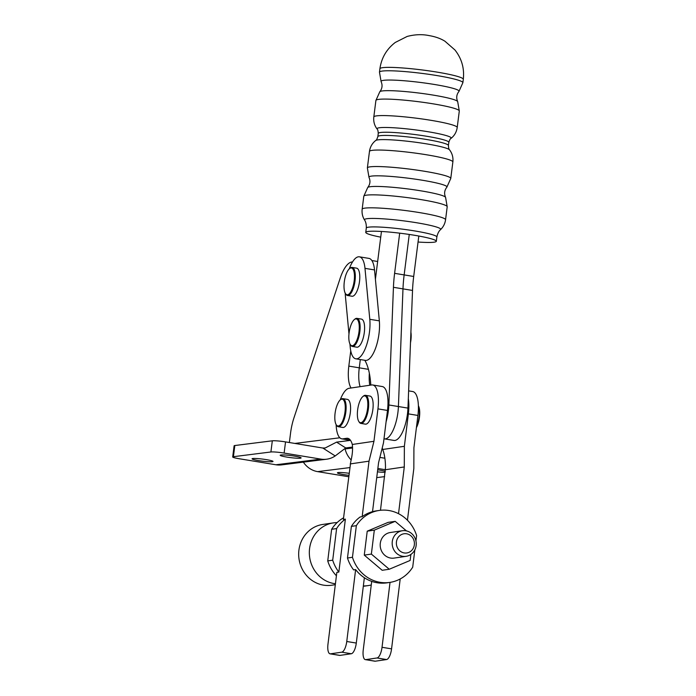 <?xml version="1.0" encoding="UTF-8"?>
<svg xmlns="http://www.w3.org/2000/svg" width="696" height="696" viewBox="0 0 696 696"><rect width="100%" height="100%" fill="white"/><g stroke="black" fill="none" stroke-linecap="round" stroke-linejoin="round"><path stroke-width="1.04" d="M337.116 522.6A30.711 28.536 81.6 0 0 333.445 522.879A30.711 28.536 81.6 0 0 309.346 553.694A30.711 28.536 81.6 0 0 335.428 583.761M333.445 522.879L322.787 524.445A30.711 28.536 81.6 0 0 299.019 558.984A30.711 28.536 81.6 0 0 331.714 585.223L335.315 584.692M402.636 556.295A12.928 12.015 81.6 0 0 406.09 556.33A12.928 12.015 81.6 0 0 416.095 541.793A12.928 12.015 81.6 0 0 402.332 530.743A12.928 12.015 81.6 0 0 392.179 543.428A12.928 12.015 81.6 0 0 402.636 556.295M404.211 552.937A9.7 9.013 -98.4 0 1 398.234 537.303A9.7 9.013 -98.4 0 1 413.737 539.852A9.7 9.013 -98.4 0 1 404.211 552.937M406.473 530.909L395.18 521.347L388.09 522.383L367.227 531.17L364.269 555.121L382.182 570.285L389.264 569.241L410.135 560.454L410.875 554.434M395.18 521.347L374.317 530.135L367.227 531.17M374.317 530.135L371.36 554.086L364.269 555.121M406.09 556.33L394.101 558.088A12.928 12.015 -98.4 0 1 390.647 558.062A12.928 12.015 -98.4 0 1 380.19 545.185A12.928 12.015 -98.4 0 1 390.343 532.501L402.332 530.743M371.36 554.086L389.264 569.241M341.753 652.178A10.266 3.645 -80.7 0 0 346.756 641.495L356.3 643.06A10.266 3.645 99.3 0 1 351.297 653.744L341.753 652.178L330.47 653.831A10.266 3.645 -80.7 0 1 330.061 653.831A10.266 3.645 -80.7 0 1 327.964 644.252L336.838 572.364L338.848 572.068L345.381 519.129L343.372 519.425L350.732 461.857C352.411 454.914 352.933 449.12 352.298 444.474L373.943 441.299L369.019 461.161L362.164 516.667L360.154 516.963A36.375 33.791 -98.4 0 0 351.384 526.393L356.352 525.663A36.375 33.791 -98.4 0 1 379.242 510.438A36.375 33.791 -98.4 0 1 416.6 535.563L415.938 540.923M371.264 584.962A36.375 33.791 -98.4 0 1 368.053 585.606A36.375 33.791 -98.4 0 1 363.356 585.936M345.381 519.129A36.375 33.791 81.6 0 0 336.612 528.56L332.705 560.184A36.375 33.791 81.6 0 0 338.848 572.068M332.705 560.184L327.738 560.915A36.375 33.791 81.6 0 0 336.42 575.766M363.312 586.25A36.375 33.791 81.6 0 0 365.095 586.041L368.053 585.606M336.612 528.56L331.635 529.291L327.738 560.915M343.563 517.833A36.375 33.791 81.6 0 0 331.635 529.291M351.384 526.393L347.478 558.018A36.375 33.791 -98.4 0 0 353.62 569.893L355.63 569.598A36.375 33.791 81.6 0 0 386.854 582.848L389.812 582.413A36.375 33.791 -98.4 0 1 352.454 557.287L356.352 525.663M379.242 510.438L376.284 510.873A36.375 33.791 81.6 0 0 362.164 516.667M347.478 558.018L352.454 557.287M414.842 549.831L412.702 567.188A36.375 33.791 -98.4 0 1 389.812 582.413M380.729 237.153A35.566 3.48 7.2 0 1 365.757 232.368A35.566 3.48 7.2 0 1 414.024 235.196A35.566 3.48 7.2 0 1 436.322 241.286A35.566 3.48 7.2 0 1 418.052 242.025M345.399 293.46L345.808 294.138A14.225 5.046 -80.7 0 0 347.53 295.495A14.225 5.046 -80.7 0 0 355.03 280.81A14.225 5.046 -80.7 0 0 352.141 267.429A14.225 5.046 -80.7 0 0 350.079 268.169L349.47 268.673A13.581 4.82 99.3 0 1 354.194 280.74A13.581 4.82 99.3 0 1 345.399 293.46A13.581 4.82 99.3 0 1 344.485 280.584A13.581 4.82 99.3 0 1 349.47 268.673M347.53 295.495L352.002 296.235A14.225 5.046 -80.7 0 0 359.501 281.541A14.225 5.046 -80.7 0 0 356.613 268.16L352.141 267.429M350.201 344.407L350.619 345.085A14.225 5.046 -80.7 0 0 352.333 346.443A14.225 5.046 -80.7 0 0 359.841 331.757A14.225 5.046 -80.7 0 0 356.952 318.368A14.225 5.046 -80.7 0 0 354.89 319.107L354.281 319.621A13.581 4.82 99.3 0 1 359.005 331.688A13.581 4.82 99.3 0 1 350.201 344.407A13.581 4.82 99.3 0 1 349.296 331.531A13.581 4.82 99.3 0 1 354.281 319.621M352.333 346.443L356.813 347.182A14.225 5.046 -80.7 0 0 364.312 332.488A14.225 5.046 -80.7 0 0 361.424 319.107L356.952 318.368M410.492 342.763A13.581 4.82 -80.7 0 0 410.901 340.222A13.581 4.82 -80.7 0 0 410.91 332.166M410.814 334.463A14.225 5.046 99.3 0 1 410.623 339.396M336.194 424.682L336.612 425.36A14.225 5.046 -80.7 0 0 338.326 426.718A14.225 5.046 -80.7 0 0 345.834 412.032A14.225 5.046 -80.7 0 0 342.945 398.643A14.225 5.046 -80.7 0 0 340.883 399.382L340.274 399.895A13.581 4.82 99.3 0 1 344.999 411.962A13.581 4.82 99.3 0 1 336.194 424.682A13.581 4.82 99.3 0 1 335.289 411.806A13.581 4.82 99.3 0 1 340.274 399.895M338.326 426.718L342.806 427.457A14.225 5.046 -80.7 0 0 350.305 412.763A14.225 5.046 -80.7 0 0 347.417 399.382L342.945 398.643M358.753 421.376L359.171 422.046A14.225 5.046 -80.7 0 0 360.885 423.412A14.225 5.046 -80.7 0 0 368.393 408.717A14.225 5.046 -80.7 0 0 365.504 395.337A14.225 5.046 -80.7 0 0 363.434 396.076L362.834 396.581A13.581 4.82 99.3 0 1 367.558 408.648A13.581 4.82 99.3 0 1 358.753 421.376A13.581 4.82 99.3 0 1 357.84 408.491A13.581 4.82 99.3 0 1 362.834 396.581M360.885 423.412L365.356 424.142A14.225 5.046 -80.7 0 0 372.865 409.457A14.225 5.046 -80.7 0 0 369.976 396.067L365.504 395.337M416.408 427.631A13.581 4.82 -80.7 0 0 419.453 417.182A13.581 4.82 -80.7 0 0 418.392 405.794M418.392 405.986A14.225 5.046 99.3 0 1 419.088 417.052A14.225 5.046 99.3 0 1 416.521 426.744M349.914 343.868L350.236 347.287A25.865 9.179 -80.7 0 0 355.813 358.814L365.365 360.38A25.865 9.179 -80.7 0 0 375.762 347.669A25.865 9.179 -80.7 0 0 379.337 320.865L374.526 269.918A25.865 9.179 -80.7 0 0 368.941 258.39L359.397 256.824A25.865 9.179 -80.7 0 0 349.235 268.882M355.813 358.814A25.865 9.179 -80.7 0 0 366.218 346.103A25.865 9.179 -80.7 0 0 369.793 319.299L364.982 268.351A25.865 9.179 -80.7 0 0 359.397 256.824M345.242 293.19A25.865 9.179 -80.7 0 0 345.425 296.339L348.974 333.932M399.687 233.16L394.606 273.337A61.587 21.854 -80.7 0 0 393.44 287.309L402.984 288.875A61.587 21.854 99.3 0 1 404.15 274.911L409.265 234.448L404.15 274.911A61.587 21.854 -80.7 0 0 402.984 288.875L398.408 406.542A25.665 9.109 99.3 0 1 384.383 438.863L383.992 438.793M412.528 290.441L407.952 408.108L398.408 406.542L402.984 288.875L412.528 290.441A61.587 21.854 99.3 0 1 413.702 276.477L394.606 273.337M418.809 236.022L413.702 276.477M407.952 408.108A25.665 9.109 99.3 0 1 393.927 440.429L384.383 438.863A25.665 9.109 99.3 0 0 398.408 406.542L388.855 404.976A25.665 9.109 99.3 0 1 386.089 421.793M375.405 279.296L381.452 231.464M370.811 385.097A61.587 21.854 -80.7 0 0 364.817 360.293M393.44 287.309L388.855 404.976M330.47 653.831L340.013 655.397A10.266 3.645 99.3 0 1 339.605 655.397L330.061 653.831M356.3 643.06L364.365 577.741M372.525 511.664L378.563 462.727L383.487 442.865L387.489 410.449L377.945 408.874L373.943 441.299M340.013 655.397L351.297 653.744M355.63 569.598L346.756 641.495M348.661 438.637L346.643 438.297A25.621 9.091 99.3 0 1 347.678 438.306A25.621 9.091 99.3 0 1 352.298 444.474M346.643 438.297L342.884 438.854L350.305 440.072M377.945 408.874A25.621 9.091 -80.7 0 0 372.717 384.975A25.621 9.091 -80.7 0 0 371.681 384.966L349.131 388.281A25.621 9.091 -80.7 0 0 340.196 399.956M336.142 424.595A25.621 9.091 -80.7 0 0 341.849 438.845A25.621 9.091 -80.7 0 0 342.884 438.854M372.717 384.975L382.261 386.541A25.621 9.091 99.3 0 1 387.489 410.449M350.219 463.919L369.019 461.161M375.283 661.2L365.739 659.634A10.266 3.645 99.3 0 1 365.33 659.625L374.874 661.2A10.266 3.645 -80.7 0 0 375.283 661.2L386.567 659.547A10.266 3.645 -80.7 0 0 391.57 648.863L382.026 647.289A10.266 3.645 99.3 0 1 377.023 657.972L386.567 659.547M365.33 659.625A10.266 3.645 99.3 0 1 363.234 650.055L371.707 581.369M382.226 447.946A25.621 9.091 -80.7 0 1 382.713 449.477C384.557 454.323 385.48 460.352 385.497 467.573L380.486 510.281M365.739 659.634L377.023 657.972M382.026 647.289L390.038 582.378M398.521 513.683L404.289 466.955L404.367 446.301L408.369 413.876L417.913 415.451L413.911 447.867L413.833 468.53L407.447 520.234M385.488 469.722L404.289 466.955M400.2 578.968L391.57 648.863M417.913 415.451A25.621 9.091 -80.7 0 0 412.685 391.543L408.622 390.874M382.713 449.477L404.367 446.301M408.317 398.695A25.621 9.091 99.3 0 1 408.369 413.876M233.412 456.698A10.266 1 -172.8 0 0 232.699 456.967A10.266 1 -172.8 0 0 239.128 458.725L275.894 464.771A22.629 21.045 82.8 0 0 281.541 464.885L326.537 459.221A22.629 21.045 -97.2 0 1 320.891 459.116L284.125 453.07A10.266 1 -172.8 0 0 270.901 451.982L272.319 440.812L234.822 445.527L233.412 456.698L270.901 451.982M232.699 456.967L234.108 445.797A10.266 1 7.2 0 1 234.822 445.527M272.319 440.812A10.266 1 7.2 0 1 285.534 441.899L322.3 447.946A11.319 10.518 82.8 0 0 322.779 448.007L325.154 447.998L336.586 442.125L350.523 440.368M352.55 261.905L351.767 262.009A30.798 10.927 -80.7 0 0 340.109 278.435L293.973 417.809A30.798 10.927 -80.7 0 0 290.545 433.208L289.362 442.525M300.394 458.194A10.553 1.035 -172.8 0 0 301.124 457.916A10.553 1.035 -172.8 0 0 290.789 455.567A10.553 1.035 -172.8 0 0 280.183 455.271A10.553 1.035 -172.8 0 0 288.631 457.359A10.553 1.035 -172.8 0 0 300.394 458.194M272.267 461.726A10.553 1.035 -172.8 0 0 273.006 461.448A10.553 1.035 -172.8 0 0 262.662 459.099A10.553 1.035 -172.8 0 0 252.065 458.803A10.553 1.035 -172.8 0 0 260.513 460.891A10.553 1.035 -172.8 0 0 272.267 461.726M352.541 447.084L345.712 447.946L335.202 455.941A22.629 21.045 -97.2 0 1 326.537 459.221M351.062 387.994A25.665 9.109 99.3 0 1 348.827 366.105L350.758 350.871M360.31 359.554L359.267 367.827A25.665 9.109 -80.7 0 0 360.119 386.663A25.665 9.109 -80.7 0 1 359.267 367.827L360.31 359.554M376.727 477.621L384.636 476.63M384.888 458.229L379.877 457.411M348.644 476.734L317.654 471.636A22.629 21.045 -97.2 0 1 303.36 462.135M377.85 468.478L385.488 469.739M348.818 475.316A10.553 1.035 7.2 0 1 337.421 472.836A10.553 1.035 7.2 0 1 338.152 472.558A10.553 1.035 7.2 0 1 349.07 473.271M377.684 469.809A10.553 1.035 7.2 0 1 385.297 471.305M385.175 472.271A10.553 1.035 7.2 0 1 377.441 471.836M369.785 385.245A25.665 9.109 99.3 0 1 369.341 373.239M352.567 447.989L345.077 448.929A22.629 21.045 82.8 0 0 351.175 459.969M365.757 232.368L366.296 228.079A35.566 3.48 7.2 0 1 414.572 230.907A35.566 3.48 7.2 0 1 436.862 236.997C438.062 231.133 440.82 229.471 440.568 229.61A38.437 3.758 -172.8 0 0 403.062 220.789A38.437 3.758 -172.8 0 0 364.539 220.006C362.512 216.708 361.72 213.115 362.164 209.218L363.799 196.237A42.03 4.106 7.2 0 1 420.854 199.578A42.03 4.106 7.2 0 1 447.197 206.773L445.57 197.325A39.315 3.845 -172.8 0 0 420.976 190.852A39.315 3.845 -172.8 0 0 367.723 187.494L363.799 196.237M440.568 229.61C443.352 226.922 445.014 223.633 445.562 219.753A42.03 4.106 -172.8 0 0 404.376 210.401A42.03 4.106 -172.8 0 0 362.164 209.218M422.324 180.238A39.315 3.845 7.2 0 1 446.849 187.207L450.773 178.463A42.03 4.106 -172.8 0 0 424.43 171.26A42.03 4.106 -172.8 0 0 367.375 167.927L369.002 177.376A39.315 3.845 7.2 0 1 422.324 180.238M426.509 154.773A42.03 4.106 7.2 0 1 452.861 161.968C453.34 157.444 452.243 153.407 449.555 149.849A37.41 3.654 -172.8 0 0 426.239 143.811A37.41 3.654 -172.8 0 0 375.675 140.514C372.195 143.298 370.124 146.934 369.463 151.432A42.03 4.106 7.2 0 1 426.509 154.773M434.417 84.468A39.315 3.845 7.2 0 1 458.951 91.437L462.875 82.694A42.03 4.106 -172.8 0 0 436.522 75.499A42.03 4.106 -172.8 0 0 379.477 72.158L381.103 81.606A39.315 3.845 7.2 0 1 434.417 84.468M457.672 101.555A39.315 3.845 -172.8 0 0 433.077 95.082A39.315 3.845 -172.8 0 0 379.825 91.724L375.901 100.468A42.03 4.106 7.2 0 1 432.947 103.808A42.03 4.106 7.2 0 1 459.299 111.003L457.672 101.555C456.08 97.936 456.506 94.56 458.951 91.437M436.957 72.097A42.03 4.106 7.2 0 1 463.301 79.292C464.502 68.391 461.726 58.621 454.958 49.99L444.944 41.229C440.646 38.532 435.357 36.653 429.084 35.592C422.141 34.148 414.833 34.435 407.151 36.453L395.276 42.447C386.576 49.129 381.452 57.898 379.903 68.756A42.03 4.106 7.2 0 1 436.957 72.097M373.813 116.963C373.334 121.487 374.439 125.524 377.119 129.082A37.41 3.654 7.2 0 1 427.77 131.683A37.41 3.654 7.2 0 1 450.999 138.417C454.488 135.633 456.559 131.996 457.211 127.499A42.03 4.106 -172.8 0 0 430.868 120.304A42.03 4.106 -172.8 0 0 373.813 116.963L375.901 100.468M449.555 149.849C448.99 149.666 448.607 148.222 448.415 145.516A35.566 3.48 -172.8 0 0 426.126 139.426A35.566 3.48 -172.8 0 0 377.85 136.607C376.997 139.174 376.275 140.479 375.675 140.514M377.85 136.607L378.259 133.415A35.566 3.48 7.2 0 1 426.526 136.233A35.566 3.48 7.2 0 1 448.824 142.323L448.415 145.516M364.982 268.351L374.526 269.918M369.793 319.299L379.337 320.865M285.534 441.899L284.125 453.07M275.894 464.771L320.891 459.116M335.202 455.941L322.779 448.007M336.586 442.125L345.712 447.946M339.839 437.775L294.843 443.43M348.827 366.105L368.436 369.332M317.654 471.636L349.766 467.599M366.296 228.079C366.592 222.102 364.33 219.805 364.539 220.006M436.322 241.286L436.862 236.997M445.562 219.753L447.197 206.773M445.57 197.325C443.987 193.697 444.413 190.321 446.849 187.207M450.773 178.463L452.861 161.968M367.375 167.927L369.463 151.432M367.723 187.494C370.168 184.37 370.594 180.995 369.002 177.376M462.875 82.694L463.301 79.292M379.477 72.158L379.903 68.756M457.211 127.499L459.299 111.003M379.825 91.724C382.261 88.609 382.687 85.234 381.103 81.606M450.999 138.417C450.399 138.452 449.677 139.757 448.824 142.323M377.119 129.082C377.693 129.265 378.067 130.709 378.259 133.415M341.849 438.845L350.445 440.264M371.847 260.53L377.658 261.487"/></g></svg>
